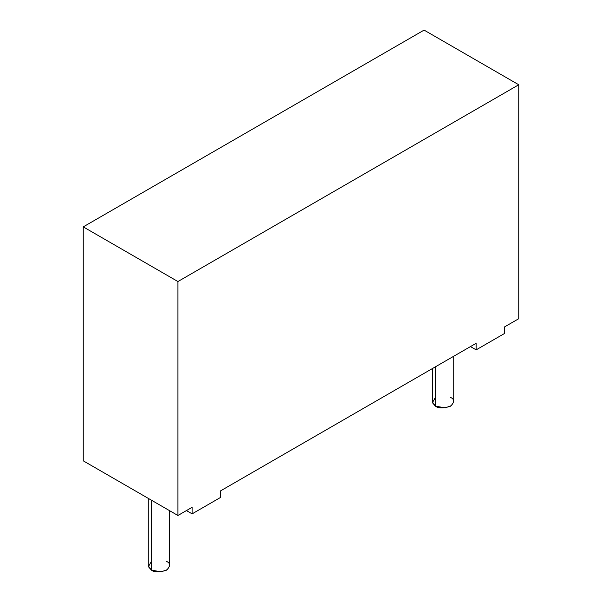 <?xml version="1.0" encoding="UTF-8"?>
<svg xmlns="http://www.w3.org/2000/svg" width="602" height="602" viewBox="0 0 602 602"><rect width="100%" height="100%" fill="white"/><g stroke="black" fill="none" stroke-linecap="round" stroke-linejoin="round"><path stroke-width="0.9" d="M192.121 507.29L177.921 515.493L83.249 460.831L177.921 515.493L177.921 281.54L83.249 226.879L83.249 460.831L83.249 226.879L177.921 281.54L518.751 84.762L518.751 318.714L504.551 326.909L518.751 318.714L518.751 84.762L424.079 30.1L518.751 84.762L177.921 281.54L177.921 515.493L192.121 507.29L192.121 513.852L220.528 497.448L220.528 490.893L476.152 343.306L220.528 490.893L220.528 497.448L192.121 513.852L192.121 507.29M424.079 30.1L83.249 226.879L424.079 30.1M476.152 343.306L476.152 349.867L504.551 333.47L504.551 326.909L504.551 333.47L476.152 349.867L476.152 343.306M432.304 368.627L432.304 401.797L435.442 406.169L445.307 407.84L451.447 405.605L453.727 401.797L453.727 356.256M450.589 397.425C454.6 399.239 454.6 402.159 450.589 406.169C443.636 408.487 438.587 408.487 435.442 406.169L435.442 366.814L435.442 406.169L432.409 402.67L435.442 397.425M148.273 498.373L148.273 565.775L151.411 570.154L161.276 571.817L167.424 569.59L169.696 565.775L169.696 510.744M166.558 561.403C170.569 563.224 170.569 566.136 166.558 570.154C159.613 572.464 154.564 572.464 151.411 570.154L151.411 500.187L151.411 570.154L148.385 566.655L151.411 561.403M470.471 346.586L476.152 349.867L470.471 346.586M186.439 510.571L192.121 513.852L186.439 510.571"/></g></svg>

